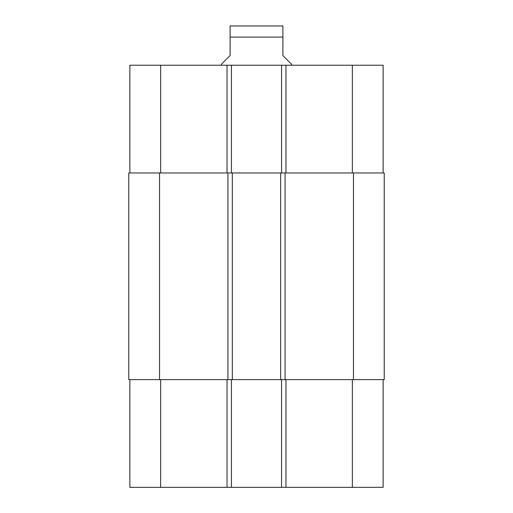 <?xml version="1.0" encoding="UTF-8"?>
<svg xmlns="http://www.w3.org/2000/svg" width="513" height="513" viewBox="0 0 513 513"><rect width="100%" height="100%" fill="white"/><g stroke="black" fill="none" stroke-linecap="round" stroke-linejoin="round"><path stroke-width="0.77" d="M291.679 65.222L291.679 64.343L282.881 55.551L282.881 25.958L282.881 37.083L230.119 37.083L230.119 55.551L221.321 64.343L221.321 65.222M230.119 37.083L230.119 25.958L230.119 37.083M230.119 25.958L282.881 25.958M129.86 379.62L129.86 487.35L383.14 487.35L383.14 379.62M129.86 172.952L129.86 65.222L383.14 65.222L383.14 172.952M231.434 172.952L231.434 65.222M281.566 172.952L281.566 65.222M285.081 172.952L128.763 172.952L128.763 379.62L384.237 379.62L384.237 172.952L285.081 172.952L285.081 379.62M231.434 379.62L231.434 487.35M281.566 379.62L281.566 487.35M280.682 172.952L280.682 379.62M232.318 172.952L232.318 379.62M128.763 172.952L128.763 379.62M160.64 172.952L160.64 65.222M227.041 172.952L227.041 65.222M285.959 172.952L285.959 65.222M352.36 172.952L352.36 65.222M160.64 379.62L160.64 487.35M227.041 379.62L227.041 487.35M285.959 379.62L285.959 487.35M352.36 379.62L352.36 487.35M353.457 172.952L353.457 379.62M227.919 172.952L227.919 379.62M159.543 172.952L159.543 379.62"/></g></svg>
